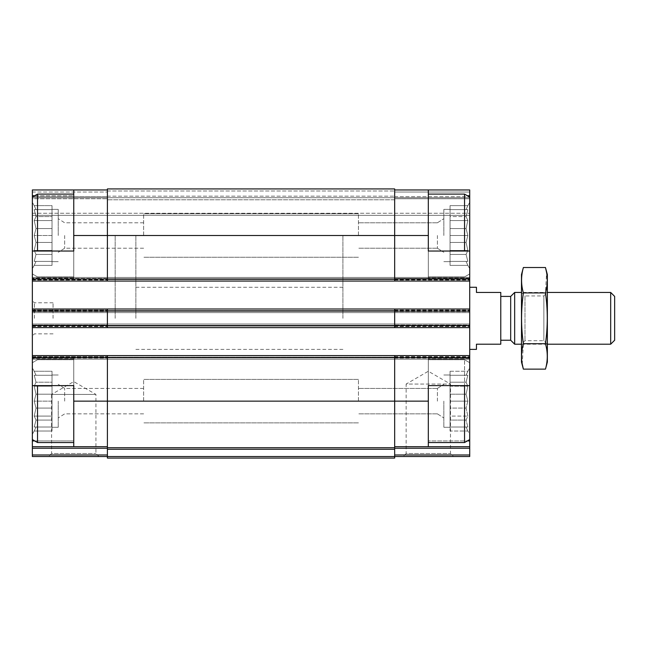 <?xml version="1.0" encoding="UTF-8"?>
<svg xmlns="http://www.w3.org/2000/svg" width="647" height="647" viewBox="0 0 647 647"><rect width="100%" height="100%" fill="white"/><g stroke="black" fill="none" stroke-linecap="round" stroke-linejoin="round"><path stroke-width="0.49" stroke-dasharray="3.23 2.43" d="M32.35 401.14L32.35 362.724L32.35 401.14M36.006 394.209L34.218 401.14L36.006 394.209L34.218 386.194L36.006 394.209L34.218 401.14L36.006 408.071L34.218 401.14L36.006 394.209L34.218 386.194L36.006 382.191L34.218 386.194L36.006 394.209L52.019 394.209L52.019 401.14L52.019 375.001L52.019 427.279L52.019 375.001L52.019 427.279L52.019 401.14L34.218 401.14L36.006 408.071L34.218 416.086L36.006 408.071L34.218 401.14L52.019 401.14L52.019 408.071L36.006 408.071L34.218 416.086L36.006 420.089L34.218 416.086L36.006 408.071L52.019 408.071L52.019 416.086L34.218 416.086L36.006 420.089L34.218 427.02L36.006 420.089L34.218 416.086L52.019 416.086L52.019 420.089L36.006 420.089L34.218 427.02L36.006 427.02L34.218 427.02L36.006 420.089L52.019 420.089L52.019 427.02L34.218 427.02L36.006 427.02L34.218 431.023L36.006 427.02L52.019 427.02L36.006 427.02L34.218 431.023L36.006 427.02L52.019 427.02L52.019 431.023L34.218 431.023L32.35 434.266L34.218 431.023L52.019 431.023L52.019 394.209L36.006 394.209L52.019 394.209L52.019 386.194L34.218 386.194L36.006 382.191L34.218 375.26L36.006 382.191L34.218 386.194L52.019 386.194L52.019 382.191L36.006 382.191L34.218 375.26L36.006 375.26L34.218 375.26L36.006 382.191L52.019 382.191L52.019 375.26L34.218 375.26L36.006 375.26L34.218 371.257L36.006 375.26L52.019 375.26L36.006 375.26L34.218 371.257L36.006 375.26L52.019 375.26L52.019 371.257L34.218 371.257L32.35 368.014L34.218 371.257L52.019 371.257L52.019 401.14L34.218 401.14L52.019 401.14L52.019 408.071L36.006 408.071L52.019 408.071L52.019 416.086L34.218 416.086L52.019 416.086L52.019 420.089L36.006 420.089L52.019 420.089L52.019 427.02L34.218 427.02L52.019 427.02L36.006 427.02L52.019 427.02L52.019 431.023L52.019 394.209L36.006 394.209M34.703 195.726L73.758 195.726L73.758 278.21L73.758 189.959L73.758 276.916L73.758 194.1L73.758 276.916L73.758 194.1L73.758 251.036L32.35 251.036L32.35 189.959L73.758 189.959L73.758 195.726L32.35 195.726M36.006 228.577L34.218 235.508L36.006 228.577L34.218 220.562L36.006 228.577L34.218 235.508L36.006 242.439L34.218 235.508L36.006 228.577L34.218 220.562L36.006 216.559L34.218 220.562L36.006 228.577L52.019 228.577L52.019 235.508L52.019 209.369L52.019 261.647L52.019 209.369L52.019 261.647L52.019 235.508L34.218 235.508L36.006 242.439L34.218 250.454L36.006 242.439L34.218 235.508L52.019 235.508L52.019 242.439L36.006 242.439L34.218 250.454L36.006 254.457L34.218 250.454L36.006 242.439L52.019 242.439L52.019 250.454L34.218 250.454L36.006 254.457L34.218 261.388L36.006 254.457L34.218 250.454L52.019 250.454L52.019 254.457L36.006 254.457L34.218 261.388L36.006 261.388L34.218 261.388L36.006 254.457L52.019 254.457L52.019 261.388L34.218 261.388L36.006 261.388L34.218 265.391L36.006 261.388L52.019 261.388L36.006 261.388L34.218 265.391L36.006 261.388L52.019 261.388L52.019 265.391L34.218 265.391L32.35 268.634L34.218 265.391L52.019 265.391L52.019 228.577L36.006 228.577L52.019 228.577L52.019 220.562L34.218 220.562L36.006 216.559L34.218 209.628L36.006 216.559L34.218 220.562L52.019 220.562L52.019 216.559L36.006 216.559L34.218 209.628L36.006 209.628L34.218 209.628L36.006 216.559L52.019 216.559L52.019 209.628L34.218 209.628L36.006 209.628L34.218 205.625L36.006 209.628L52.019 209.628L36.006 209.628L34.218 205.625L36.006 209.628L52.019 209.628L52.019 205.625L34.218 205.625L32.35 202.382L34.218 205.625L52.019 205.625L52.019 235.508L34.218 235.508L52.019 235.508L52.019 242.439L36.006 242.439L52.019 242.439L52.019 250.454L34.218 250.454L52.019 250.454L52.019 254.457L36.006 254.457L52.019 254.457L52.019 261.388L34.218 261.388L52.019 261.388L36.006 261.388L52.019 261.388L52.019 265.391L52.019 228.577L36.006 228.577M443.842 401.14L443.842 427.279L443.842 401.14M450.053 401.14L450.053 427.279L450.053 375.001L450.053 427.279L450.053 401.14L467.854 401.14L466.066 408.071L467.854 416.086L466.066 420.089L467.854 427.02L466.066 427.02L467.854 431.023L466.066 427.02L467.854 427.02L466.066 420.089L467.854 416.086L466.066 408.071L467.854 401.14L466.066 394.209L467.854 401.14L466.066 408.071L467.854 416.086L466.066 420.089L467.854 427.02L466.066 427.02L467.854 431.023L466.066 427.02L467.854 427.02L466.066 420.089L467.854 416.086L466.066 408.071L467.854 401.14L466.066 394.209L467.854 386.194L466.066 394.209L467.854 401.14L450.053 401.14L450.053 408.071L466.066 408.071L450.053 408.071L450.053 416.086L467.854 416.086L450.053 416.086L450.053 420.089L466.066 420.089L450.053 420.089L450.053 427.02L467.854 427.02L450.053 427.02L466.066 427.02L450.053 427.02L450.053 431.023L467.854 431.023L469.722 434.266L469.722 362.724L469.722 439.556L469.722 368.014L469.722 434.266L467.854 431.023L450.053 431.023L450.053 394.209L450.053 401.14L467.854 401.14L450.053 401.14L450.053 408.071L466.066 408.071L450.053 408.071L450.053 416.086L467.854 416.086L450.053 416.086L450.053 420.089L466.066 420.089L450.053 420.089L450.053 427.02L467.854 427.02L450.053 427.02L466.066 427.02L450.053 427.02L450.053 431.023L450.053 394.209L466.066 394.209L467.854 386.194L466.066 382.191L467.854 386.194L466.066 394.209L450.053 394.209L450.053 386.194L467.854 386.194L466.066 382.191L467.854 375.26L466.066 382.191L467.854 386.194L450.053 386.194L450.053 382.191L466.066 382.191L467.854 375.26L466.066 375.26L467.854 375.26L466.066 382.191L450.053 382.191L450.053 375.26L467.854 375.26L466.066 375.26L467.854 371.257L466.066 375.26L450.053 375.26L466.066 375.26L467.854 371.257L466.066 375.26L450.053 375.26L450.053 371.257L467.854 371.257L469.722 368.014L467.854 371.257L450.053 371.257L450.053 401.14M443.842 235.508L443.842 209.369L443.842 235.508M469.722 251.036L469.722 197.092L469.722 273.924L469.722 202.382L469.722 268.634L467.854 265.391L450.053 265.391L450.053 209.369L450.053 261.647L450.053 209.369L450.053 261.647L450.053 235.508L467.854 235.508L466.066 242.439L467.854 250.454L466.066 254.457L467.854 261.388L466.066 261.388L467.854 265.391L466.066 261.388L467.854 261.388L466.066 254.457L467.854 250.454L466.066 242.439L467.854 235.508L466.066 228.577L467.854 235.508L466.066 242.439L467.854 250.454L466.066 254.457L467.854 261.388L466.066 261.388L467.854 265.391L466.066 261.388L467.854 261.388L466.066 254.457L467.854 250.454L466.066 242.439L467.854 235.508L466.066 228.577L467.854 220.562L466.066 228.577L467.854 235.508L450.053 235.508L450.053 242.439L466.066 242.439L450.053 242.439L450.053 250.454L467.854 250.454L450.053 250.454L450.053 254.457L466.066 254.457L450.053 254.457L450.053 261.388L467.854 261.388L450.053 261.388L466.066 261.388L450.053 261.388L450.053 265.391L467.854 265.391L469.722 268.634L469.722 197.092L469.722 278.21L469.722 189.959L428.314 189.959L428.314 278.21L428.314 195.726L428.314 278.21L428.314 251.036L469.722 251.036L428.314 251.036L469.722 251.036L469.722 385.612L428.314 385.612L428.314 401.14L428.314 359.732L428.314 446.689L428.314 358.438L428.314 446.689L469.722 446.689L469.722 440.922L428.314 440.922L467.369 440.922M428.314 235.508L428.314 194.1L428.314 276.916L428.314 194.1L428.314 276.916L428.314 235.508L394.67 235.508L394.67 189.959L428.314 189.959M34.703 440.922L73.758 440.922L73.758 358.438L73.758 385.612L32.35 385.612L73.758 385.612L73.758 358.438L73.758 446.689L73.758 440.922L32.35 440.922L32.35 446.689L107.402 446.689L107.402 448.225L107.402 401.14L107.402 446.689L32.35 446.689L32.35 448.225L107.402 448.225L107.402 456.523L107.402 448.225M107.402 446.689L32.35 446.689M73.758 251.036L32.35 251.036L73.758 251.036M469.722 385.612L428.314 385.612L469.722 385.612L469.722 439.556L464.546 442.548L464.546 359.732L464.546 442.548L428.314 442.548M469.722 195.726L467.369 195.726M73.758 446.689L73.758 385.612L32.35 385.612L32.35 355.591L107.402 355.591L107.402 401.14L107.402 355.591L394.67 355.591L394.67 359.214L469.722 359.214L32.35 359.214L107.402 359.214L107.402 357.144L107.402 359.214L107.402 357.144L107.402 359.214L394.67 359.214L394.67 355.591L394.67 446.689L469.722 446.689L469.722 456.523L394.67 456.523L394.67 355.591L469.722 355.591M428.314 446.689L394.67 446.689L394.67 454.987L394.67 446.689L469.722 446.689M394.67 446.689L394.67 355.591L107.402 355.591L394.67 355.591M32.35 448.225L32.35 456.523L394.67 456.539L394.67 458.076L107.402 458.076L107.402 355.591L32.35 355.591L32.35 279.504L32.35 281.057L107.402 281.057L107.402 278.986L107.402 281.057L394.67 281.057L394.67 235.508L394.67 281.057L394.67 279.504L394.67 281.057L394.67 279.504L394.67 281.057L469.722 281.057L394.67 281.057L394.67 188.924L394.67 192.03L394.67 189.959L469.722 189.959L469.722 215.322L469.722 189.959L394.67 189.959L394.67 235.508L107.402 235.508L107.402 188.924L107.402 190.994L107.402 188.924L107.402 190.994L107.402 188.924L394.67 188.924L394.67 192.03L394.67 189.959L394.67 192.03L469.722 192.03L394.67 192.03L469.722 192.03L394.67 192.03L394.67 189.959L469.722 189.959L394.67 189.959M469.722 318.324L469.722 287.268L469.722 318.324M469.722 440.922L469.722 439.556M469.722 325.053L469.722 326.606L469.722 325.053L394.67 325.053L394.67 324.018L469.722 324.018L32.35 324.018L32.35 326.088L32.35 324.018L107.402 324.018L107.402 326.088L107.402 324.018L107.402 325.053L107.402 324.018L469.722 324.018L32.35 324.018L394.67 324.018L394.67 327.641L394.67 325.053L469.722 325.053M469.722 278.469L469.722 280.022L469.722 278.469L394.67 278.469L394.67 277.434L469.722 277.434L32.35 277.434L32.35 279.504L32.35 277.434L107.402 277.434L107.402 279.504L107.402 277.434L107.402 278.469L107.402 277.434L469.722 277.434L32.35 277.434L394.67 277.434L394.67 279.504L394.67 278.469L469.722 278.469M469.722 198.758L469.722 215.322L469.722 198.758L394.67 198.758L394.67 196.17L394.67 197.723L394.67 196.17L394.67 197.723L394.67 196.17L394.67 197.723L394.67 196.17L394.67 197.723L469.722 197.723L394.67 197.723L469.722 197.723L394.67 197.723L394.67 199.794L394.67 197.723L469.722 197.723L394.67 197.723L469.722 197.723L394.67 197.723L394.67 199.794L394.67 198.758L469.722 198.758M32.35 327.641L107.402 327.641L107.402 325.57L107.402 327.641L32.35 327.641L32.35 325.053L107.402 325.053L107.402 326.088L107.402 325.053L32.35 325.053L32.35 324.018L32.35 327.641L107.402 327.641L107.402 309.007L107.402 311.078L107.402 309.007L394.67 309.007L394.67 310.56L394.67 309.007L394.67 310.042L394.67 309.007L469.722 309.007M32.35 325.57L107.402 325.57L107.402 311.078L107.402 325.57L394.67 325.57L394.67 309.007L394.67 327.641L469.722 327.641L394.67 327.641L394.67 309.007L107.402 309.007L394.67 309.007M107.402 312.63L107.402 310.56L107.402 312.63L107.402 310.56L107.402 312.63L469.722 312.63L32.35 312.63L394.67 312.63L394.67 311.595L394.67 312.63L469.722 312.63L32.35 312.63L32.35 310.56L32.35 312.63L107.402 312.63M107.402 281.057L394.67 281.057L107.402 281.057L107.402 279.504L107.402 281.057L107.402 279.504L107.402 281.057L32.35 281.057L32.35 278.469L107.402 278.469L107.402 279.504L107.402 278.469L32.35 278.469L32.35 277.434L32.35 281.057L107.402 281.057L107.402 235.508L107.402 278.986L107.402 235.508L73.758 235.508M107.402 199.794L107.402 197.723L107.402 199.794L107.402 197.723L107.402 199.794L107.402 197.723L107.402 199.794L107.402 197.723L107.402 199.794L394.67 199.794L394.67 197.723L394.67 199.794L394.67 197.723L394.67 199.794L107.402 199.794M403.138 456.523L453.49 456.523L403.138 456.523L406.146 453.515L450.482 453.515L406.146 453.515L406.146 384.059L450.482 384.059L406.146 384.059L428.314 371.257L450.482 384.059L450.482 453.515L453.49 456.523M32.35 357.144L32.35 359.214L469.722 359.214L394.67 359.214L394.67 357.144L394.67 359.214L32.35 359.214L32.35 357.144L469.722 357.144L32.35 357.144M107.402 327.641L394.67 327.641L107.402 327.641L107.402 326.088L107.402 327.641L107.402 326.088L107.402 327.641L469.722 327.641M32.35 309.007L32.35 310.042L32.35 309.007L107.402 309.007L107.402 310.56L107.402 309.007L107.402 310.56L107.402 309.007L32.35 309.007L107.402 309.007M394.67 310.56L394.67 312.63L394.67 310.56L107.402 310.56L394.67 310.56M107.402 189.959L32.35 189.959L107.402 189.959L32.35 189.959L32.35 196.688L32.35 189.959L73.758 189.959M107.402 196.17L107.402 197.723L394.67 197.723L107.402 197.723L107.402 196.17L107.402 197.723L394.67 197.723L107.402 197.723L107.402 196.17L394.67 196.17L107.402 196.17M32.35 198.758L32.35 215.322L469.722 215.322L32.35 215.322L32.35 198.758L32.35 215.322L469.722 215.322L32.35 215.322L32.35 197.723L107.402 197.723L107.402 196.688L107.402 197.723L107.402 196.688L107.402 197.723L32.35 197.723L107.402 197.723L32.35 197.723L32.35 198.758L32.35 196.688L32.35 197.723L107.402 197.723L32.35 197.723L107.402 197.723L32.35 197.723L32.35 198.758L107.402 198.758L32.35 198.758M394.67 281.057L469.722 281.057M32.35 355.591L107.402 355.591L107.402 357.144L107.402 355.591M394.67 326.088L394.67 324.018L394.67 326.088L107.402 326.088L394.67 326.088M394.67 327.641L394.67 325.57L469.722 325.57M394.67 279.504L394.67 277.434L394.67 279.504L107.402 279.504L394.67 279.504M107.402 447.724L394.67 447.724M107.402 188.924L394.67 188.924L107.402 188.924M48.582 456.523L98.934 456.523L48.582 456.523L51.59 453.515L95.926 453.515L51.59 453.515L51.59 394.411L95.926 394.411L51.59 394.411L73.758 381.609L95.926 394.411L95.926 453.515L98.934 456.523M32.35 356.626L32.35 359.214L32.35 356.626L107.402 356.626L32.35 356.626M32.35 310.042L32.35 312.63L32.35 310.042L107.402 310.042L32.35 310.042M32.35 281.057L32.35 251.036M32.35 196.688L32.35 197.723L32.35 196.688L107.402 196.688L32.35 196.688M32.35 318.324L32.35 300.726L32.35 318.324M32.35 440.922L32.35 358.438L32.35 439.556L37.526 442.548L37.526 385.612M73.758 401.14L73.758 442.548L73.758 359.732L73.758 442.548L73.758 401.14L428.314 401.14M342.91 318.324L342.91 235.508L342.91 318.324M115.166 318.324L115.166 235.508L115.166 318.324M469.722 197.092L464.546 194.1L464.546 251.036M466.066 209.628L467.854 209.628L466.066 216.559L467.854 220.562L466.066 216.559L467.854 209.628L466.066 209.628L467.854 205.625L466.066 209.628L467.854 209.628L466.066 216.559L467.854 220.562L466.066 228.577L467.854 220.562L466.066 216.559L467.854 209.628L466.066 209.628L467.854 205.625L466.066 209.628L450.053 209.628L467.854 209.628L450.053 209.628L450.053 205.625L467.854 205.625L469.722 202.382L467.854 205.625L450.053 205.625L450.053 209.628L466.066 209.628L450.053 209.628L450.053 216.559L466.066 216.559L450.053 216.559L450.053 209.628L467.854 209.628L450.053 209.628L450.053 205.625L450.053 209.628L466.066 209.628M437.412 235.508L437.412 248.23L437.412 235.508M358.438 235.508L358.438 213.769L358.438 235.508M464.546 385.612L464.546 442.548M437.412 401.14L437.412 388.418L437.412 401.14M358.438 401.14L358.438 379.401L358.438 401.14M73.758 194.1L37.526 194.1L37.526 251.036M32.35 385.612L32.35 439.556M64.66 235.508L64.66 248.23L64.66 235.508M143.634 235.508L143.634 213.769L143.634 235.508M58.23 235.508L58.23 209.369L58.23 235.508M64.66 401.14L64.66 388.418L64.66 401.14M143.634 401.14L143.634 379.401L143.634 401.14M58.23 401.14L58.23 427.279L58.23 401.14M53.054 318.324L53.054 302.796L53.054 318.324M34.42 318.324L34.42 302.796L34.42 318.324M450.053 228.577L466.066 228.577L450.053 228.577L466.066 228.577L450.053 228.577L450.053 220.562L467.854 220.562L450.053 220.562L450.053 216.559L450.053 220.562L467.854 220.562L450.053 220.562L450.053 216.559L466.066 216.559L450.053 216.559L450.053 209.628L450.053 228.577M450.053 235.508L467.854 235.508L450.053 235.508M450.053 242.439L466.066 242.439L450.053 242.439M450.053 250.454L467.854 250.454L450.053 250.454M450.053 254.457L466.066 254.457L450.053 254.457M450.053 261.388L467.854 261.388L450.053 261.388M450.053 394.209L466.066 394.209L450.053 394.209L450.053 386.194L467.854 386.194L450.053 386.194L450.053 382.191L466.066 382.191L450.053 382.191L450.053 375.26L467.854 375.26L450.053 375.26L466.066 375.26L450.053 375.26L450.053 371.257L450.053 394.209M52.019 228.577L52.019 220.562L34.218 220.562L52.019 220.562L52.019 216.559L36.006 216.559L52.019 216.559L52.019 209.628L34.218 209.628L52.019 209.628L36.006 209.628L52.019 209.628L52.019 205.625L52.019 228.577M52.019 394.209L52.019 386.194L34.218 386.194L52.019 386.194L52.019 382.191L36.006 382.191L52.019 382.191L52.019 375.26L34.218 375.26L52.019 375.26L36.006 375.26L52.019 375.26L52.019 371.257L52.019 394.209M476.451 287.268L476.451 292.444L500.778 292.444L500.778 344.204L476.451 344.204L476.451 349.38M500.778 318.324L500.778 296.415L500.778 318.324M135.87 318.324L135.87 235.508L135.87 318.324M614.65 296.415L614.65 340.233M610.679 292.444L610.679 344.204M514.656 292.444L514.656 344.204M510.685 296.415L510.685 340.233M547.362 274.587L547.362 362.061M547.362 292.444L547.362 344.204L547.362 292.444L521.482 292.444L521.482 344.204L521.482 292.444L524.984 295.946L524.984 340.702L524.984 295.946L543.86 295.946L543.86 340.702L543.86 295.946L547.362 292.444M545.47 369.13C547.872 360.662 547.872 352.194 545.47 343.727C547.863 327.01 547.863 310.075 545.47 292.921L546.602 272.605M545.47 292.921L523.374 292.921C520.981 309.638 520.981 326.573 523.374 343.727L522.242 364.043M523.374 267.518C520.972 275.986 520.972 284.454 523.374 292.921M545.47 343.727L523.374 343.727M521.482 274.587L521.482 362.061M32.35 357.662L469.722 357.662M32.35 278.986L469.722 278.986M394.67 454.987L469.722 454.987M394.67 448.225L469.722 448.225M394.67 356.626L469.722 356.626L394.67 356.626M394.67 358.179L469.722 358.179L394.67 358.179M32.35 326.088L469.722 326.088L32.35 326.088M394.67 326.606L469.722 326.606L394.67 326.606M32.35 311.078L469.722 311.078M394.67 310.042L469.722 310.042L394.67 310.042M394.67 311.595L469.722 311.595L394.67 311.595M32.35 310.56L469.722 310.56L32.35 310.56M32.35 279.504L469.722 279.504L32.35 279.504M394.67 280.022L469.722 280.022L394.67 280.022M107.402 190.994L394.67 190.994L107.402 190.994M32.35 192.03L107.402 192.03L32.35 192.03M394.67 196.688L469.722 196.688L394.67 196.688M32.35 213.251L469.722 213.251L32.35 213.251M107.402 449.261L394.67 449.261M107.402 357.144L394.67 357.144L107.402 357.144M32.35 454.987L107.402 454.987M32.35 358.179L107.402 358.179L32.35 358.179M32.35 326.606L107.402 326.606L32.35 326.606M32.35 311.595L107.402 311.595L32.35 311.595M32.35 280.022L107.402 280.022L32.35 280.022M450.053 375.001L443.842 375.001L450.053 375.001M450.053 427.279L443.842 427.279L450.053 427.279M450.053 209.369L443.842 209.369L450.053 209.369M450.053 261.647L443.842 261.647L450.053 261.647M135.87 287.268L342.91 287.268M135.87 349.38L342.91 349.38M342.91 235.508L135.87 235.508M342.91 401.14L135.87 401.14M469.722 278.21L428.314 278.21L469.722 278.21M73.758 278.21L32.35 278.21L73.758 278.21M73.758 358.438L32.35 358.438L73.758 358.438M469.722 358.438L428.314 358.438L469.722 358.438M469.722 273.924L464.546 276.916L428.314 276.916L464.546 276.916L469.722 273.924M437.412 248.23L443.842 252.33L437.412 248.23L358.438 248.23L437.412 248.23M437.412 222.786L443.842 218.686L437.412 222.786L358.438 222.786L437.412 222.786M469.722 362.724L464.546 359.732L428.314 359.732L464.546 359.732L469.722 362.724M437.412 413.862L443.842 417.962L437.412 413.862L358.438 413.862L437.412 413.862M437.412 388.418L443.842 384.318L437.412 388.418L358.438 388.418L437.412 388.418M73.758 276.916L37.526 276.916L32.35 273.924L37.526 276.916L73.758 276.916M73.758 359.732L37.526 359.732L32.35 362.724L37.526 359.732L73.758 359.732M143.634 222.786L64.66 222.786L58.23 218.686L64.66 222.786L143.634 222.786M143.634 248.23L64.66 248.23L58.23 252.33L64.66 248.23L143.634 248.23M58.23 209.369L52.019 209.369L58.23 209.369M58.23 261.647L52.019 261.647L58.23 261.647M143.634 388.418L64.66 388.418L58.23 384.318L64.66 388.418L143.634 388.418M143.634 413.862L64.66 413.862L58.23 417.962L64.66 413.862L143.634 413.862M58.23 375.001L52.019 375.001L58.23 375.001M58.23 427.279L52.019 427.279L58.23 427.279M464.546 194.1L428.314 194.1M32.35 197.092L37.526 194.1M73.758 442.548L37.526 442.548M358.438 213.769L143.634 213.769L358.438 213.769M358.438 257.247L143.634 257.247L358.438 257.247M358.438 379.401L143.634 379.401L358.438 379.401M358.438 422.879L143.634 422.879L358.438 422.879M53.054 302.796L34.42 302.796L32.35 300.726M53.054 333.852L34.42 333.852L32.35 335.922M547.362 344.204L521.482 344.204L524.984 340.702L543.86 340.702L547.362 344.204"/><path stroke-width="0.97" d="M34.703 195.726L32.35 195.726L32.35 189.959L73.758 189.959L73.758 251.036L32.35 251.036L32.35 355.591L394.67 355.591L394.67 401.14L428.314 401.14L428.314 385.612L469.722 385.612L469.722 251.036L428.314 251.036L428.314 189.959L469.722 189.959L469.722 195.726L467.369 195.726M428.314 401.14L428.314 446.689L469.722 446.689L469.722 440.922L467.369 440.922M73.758 385.612L32.35 385.612L32.35 357.662L107.402 357.662L107.402 447.724L394.67 447.724L394.67 401.14L73.758 401.14L73.758 385.612M34.703 440.922L32.35 440.922L32.35 446.689L107.402 446.689M394.67 446.689L428.314 446.689M394.67 189.959L428.314 189.959M469.722 195.726L469.722 197.092L464.546 194.1L428.314 194.1M469.722 385.612L469.722 440.922M394.67 448.225L469.722 448.225L469.722 446.689M469.722 448.225L469.722 456.523L394.67 456.523L394.67 458.076L107.402 458.076L107.402 456.539L394.67 456.539L394.67 447.724M107.402 447.724L107.402 456.539L32.35 456.523L32.35 454.987L107.402 454.987M107.402 355.591L107.402 357.662L469.722 357.662M73.758 235.508L394.67 235.508L394.67 188.924L107.402 188.924L107.402 281.057L469.722 281.057M32.35 309.007L107.402 309.007L107.402 327.641L469.722 327.641M394.67 355.591L469.722 355.591M32.35 281.057L107.402 281.057M107.402 309.007L469.722 309.007M32.35 327.641L107.402 327.641M428.314 235.508L394.67 235.508L394.67 281.057M394.67 309.007L394.67 327.641M32.35 355.591L32.35 357.662M73.758 401.14L73.758 446.689M32.35 454.987L32.35 446.689M73.758 189.959L107.402 189.959M32.35 385.612L32.35 440.922M32.35 195.726L32.35 197.092L37.526 194.1L37.526 251.036M469.722 251.036L469.722 197.092M464.546 251.036L464.546 194.1M469.722 439.556L464.546 442.548L464.546 385.612M32.35 251.036L32.35 197.092M73.758 442.548L37.526 442.548L37.526 385.612M469.722 349.38L476.451 349.38L476.451 344.204L500.778 344.204L500.778 292.444L476.451 292.444L476.451 287.268L469.722 287.268M610.679 292.444L610.679 344.204L614.65 340.233L614.65 296.415L610.679 292.444L547.362 292.444M521.482 344.204L514.656 344.204L514.656 292.444L521.482 292.444M514.656 344.204L510.685 340.233L510.685 296.415L514.656 292.444M545.47 369.13L547.362 362.061L547.362 274.587L545.47 267.518C547.872 275.986 547.872 284.454 545.47 292.921C547.863 309.638 547.863 326.573 545.47 343.727C547.872 352.194 547.872 360.662 545.47 369.13L523.374 369.13C520.972 360.662 520.972 352.194 523.374 343.727C520.981 327.01 520.981 310.075 523.374 292.921C520.972 284.454 520.972 275.986 523.374 267.518L545.47 267.518L546.602 272.605M545.47 292.921L523.374 292.921M545.47 343.727L523.374 343.727M522.242 364.043L523.374 369.13L521.482 362.061L521.482 274.587L523.374 267.518M32.35 278.986L469.722 278.986M394.67 454.987L469.722 454.987M32.35 311.078L469.722 311.078M32.35 325.57L469.722 325.57M107.402 449.261L394.67 449.261M32.35 448.225L107.402 448.225M464.546 442.548L428.314 442.548M73.758 194.1L37.526 194.1M32.35 439.556L37.526 442.548M610.679 344.204L547.362 344.204M510.685 296.415L500.778 296.415M510.685 340.233L500.778 340.233"/></g></svg>
